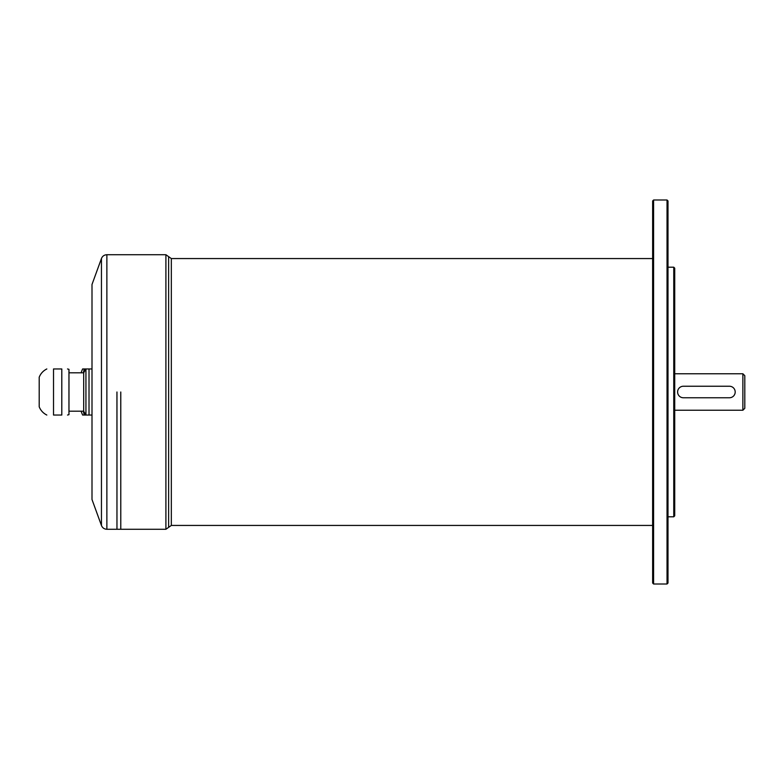 <?xml version="1.0" encoding="UTF-8"?>
<svg xmlns="http://www.w3.org/2000/svg" width="784" height="784" viewBox="0 0 784 784"><rect width="100%" height="100%" fill="white"/><g stroke="black" fill="none" stroke-linecap="round" stroke-linejoin="round"><path stroke-width="1.18" d="M742.879 373.762L744.8 375.683L744.8 408.317L742.879 410.238L742.879 373.762L674.72 373.762M61.799 415.04L53.518 415.04C44.6 415.04 44.6 415.04 53.518 415.04L53.518 368.96C44.6 368.96 44.6 368.96 53.518 368.96L61.799 368.96C68.972 368.96 68.972 368.96 61.799 368.96L61.799 415.04C68.972 415.04 68.972 415.04 61.799 415.04M92.002 415.04L89.013 415.04C84.574 415.04 84.574 415.04 89.013 415.04L89.013 368.96C84.574 368.96 84.574 368.96 89.013 368.96L92.002 368.96M46.824 415.04C43.238 413.246 40.699 410.493 39.2 406.788L39.2 377.212C40.699 373.507 43.238 370.754 46.824 368.96M67.522 415.04L68.963 414.658L68.963 369.342L67.522 368.96M81.105 372.802A57.604 57.604 0 0 1 82.614 368.96L89.013 368.96M84.319 368.96A52.793 45.717 0 0 0 83.369 372.802M83.369 411.198A52.793 45.717 180 0 0 84.319 415.04L89.013 415.04M84.319 415.04L82.614 415.04A57.604 57.604 0 0 1 81.105 411.198M653.601 199.998L652.641 200.959L652.641 583.041L653.601 584.002L653.601 199.998L667.037 199.998L667.037 584.002L653.601 584.002M171.333 258.563L171.333 525.437L652.621 525.437L652.621 258.563L171.333 258.563L165.904 254.722L106.869 254.722L106.869 529.278C104.272 529.151 102.459 527.887 101.45 525.486L101.45 258.514L92.002 284.484L92.002 499.516L101.45 525.486M120.785 392L120.785 529.278L120.765 392M116.963 392L116.963 529.278L116.943 392M673.76 267.197L673.76 516.803L674.72 515.843L674.72 268.157L673.76 267.197L667.997 267.197M667.037 584.002L667.997 583.041L667.997 200.959L667.037 199.998M68.963 411.198L83.692 411.198L83.692 372.802L68.963 372.802M683.364 397.762A5.762 5.762 0 0 1 677.601 392A5.762 5.762 0 0 1 683.364 386.238L729.443 386.238A5.762 5.762 0 0 1 735.196 392A5.762 5.762 0 0 1 729.443 397.762L683.364 397.762M85.936 415.04L85.936 368.96M171.333 525.437L165.904 529.278L165.904 254.722M168.619 527.358L168.619 256.642M742.879 410.238L674.72 410.238M165.904 529.278L106.869 529.278M673.76 516.803L667.997 516.803M83.692 411.198L85.681 414.658M83.692 372.802L85.681 369.342M106.869 254.722C104.272 254.849 102.459 256.113 101.45 258.514"/></g></svg>
